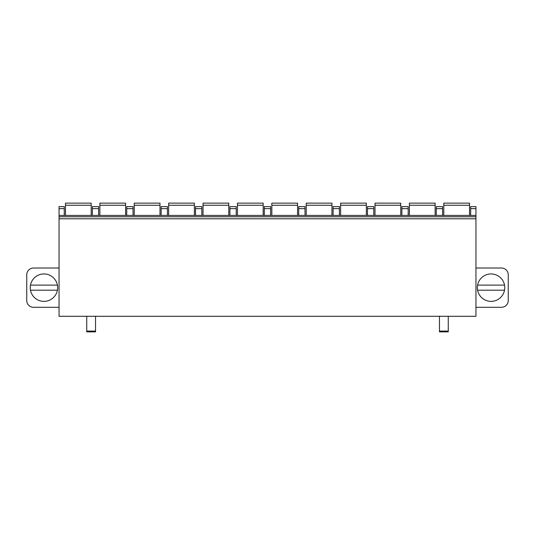 <?xml version="1.0" encoding="UTF-8"?>
<svg xmlns="http://www.w3.org/2000/svg" width="535" height="535" viewBox="0 0 535 535"><rect width="100%" height="100%" fill="white"/><g stroke="black" fill="none" stroke-linecap="round" stroke-linejoin="round"><path stroke-width="0.8" d="M475.956 218.802L475.956 316.299L59.044 316.299L59.044 215.418L475.956 215.418L475.956 218.802L59.044 218.802M475.956 208.65L470.673 208.65L470.673 206.617L475.956 206.617L475.956 215.418M475.956 307.291L501.482 307.291A6.768 6.768 0 0 0 508.25 300.523L508.25 274.796A6.768 6.768 0 0 0 501.482 268.022L475.956 268.022M504.766 287.656A13.709 13.709 0 0 0 491.056 273.947A13.709 13.709 0 0 0 477.347 287.656A13.709 13.709 0 0 0 491.056 301.365A13.709 13.709 0 0 0 504.766 287.656M504.525 285.122L477.581 285.122A13.709 13.709 0 0 0 491.056 301.365A13.709 13.709 0 0 0 504.525 290.197L477.581 290.197M59.044 307.291L33.518 307.291A6.768 6.768 0 0 1 26.75 300.523L26.75 274.796A6.768 6.768 0 0 1 33.518 268.022L59.044 268.022M30.234 287.656A13.709 13.709 0 0 1 43.944 273.947A13.709 13.709 0 0 1 57.653 287.656A13.709 13.709 0 0 1 43.944 301.365A13.709 13.709 0 0 1 30.234 287.656M64.26 215.418L64.26 206.617L59.044 206.617L59.044 215.418M470.673 208.65L470.673 215.418M442.579 215.418L442.579 206.617L436.279 206.617L436.279 215.418M408.185 215.418L408.185 206.617L401.892 206.617L401.892 215.418M373.791 215.418L373.791 206.617L367.498 206.617L367.498 215.418M339.397 215.418L339.397 206.617L333.104 206.617L333.104 215.418M305.01 215.418L305.01 206.617L298.711 206.617L298.711 215.418M270.616 215.418L270.616 206.617L264.317 206.617L264.317 215.418M236.223 215.418L236.223 206.617L229.923 206.617L229.923 215.418M201.829 215.418L201.829 206.617L195.529 206.617L195.529 215.418M167.435 215.418L167.435 206.617L161.142 206.617L161.142 215.418M133.041 215.418L133.041 206.617L126.748 206.617L126.748 215.418M98.647 215.418L98.647 206.617L92.354 206.617L92.354 215.418M475.956 216.775L59.044 216.775M86.737 316.299L86.737 331.867L95.538 331.867L95.538 316.299M86.737 331.867L95.538 331.867M448.263 316.299L448.263 331.867L439.462 331.867L439.462 316.299M448.263 331.867L439.462 331.867M469.523 205.253L443.796 205.253L443.796 203.133L469.523 203.133L469.523 215.418M443.796 205.253L443.796 215.418M435.129 205.253L409.402 205.253L409.402 203.133L435.129 203.133L435.129 215.418M409.402 205.253L409.402 215.418M400.742 205.253L375.008 205.253L375.008 203.133L400.742 203.133L400.742 215.418M375.008 205.253L375.008 215.418M366.348 205.253L340.621 205.253L340.621 203.133L366.348 203.133L366.348 215.418M340.621 205.253L340.621 215.418M331.954 205.253L306.227 205.253L306.227 203.133L331.954 203.133L331.954 215.418M306.227 205.253L306.227 215.418M297.56 205.253L271.834 205.253L271.834 203.133L297.56 203.133L297.56 215.418M271.834 205.253L271.834 215.418M263.166 205.253L237.44 205.253L237.44 203.133L263.166 203.133L263.166 215.418M237.44 205.253L237.44 215.418M228.773 205.253L203.046 205.253L203.046 203.133L228.773 203.133L228.773 215.418M203.046 205.253L203.046 215.418M194.379 205.253L168.652 205.253L168.652 203.133L194.379 203.133L194.379 215.418M168.652 205.253L168.652 215.418M159.992 205.253L134.258 205.253L134.258 203.133L159.992 203.133L159.992 215.418M134.258 205.253L134.258 215.418M125.598 205.253L99.871 205.253L99.871 203.133L125.598 203.133L125.598 215.418M99.871 205.253L99.871 215.418M91.204 205.253L65.477 205.253L65.477 203.133L91.204 203.133L91.204 215.418M65.477 205.253L65.477 215.418M30.475 285.122A13.709 13.709 0 0 1 57.419 285.122L30.475 285.122M57.419 290.197L30.475 290.197M442.579 208.65L436.279 208.65M408.185 208.65L401.892 208.65M373.791 208.65L367.498 208.65M339.397 208.65L333.104 208.65M305.01 208.65L298.711 208.65M270.616 208.65L264.317 208.65M236.223 208.65L229.923 208.65M201.829 208.65L195.529 208.65M167.435 208.65L161.142 208.65M133.041 208.65L126.748 208.65M98.647 208.65L92.354 208.65M64.26 208.65L59.044 208.65M86.737 331.071L95.538 331.071M448.263 331.071L439.462 331.071"/></g></svg>

